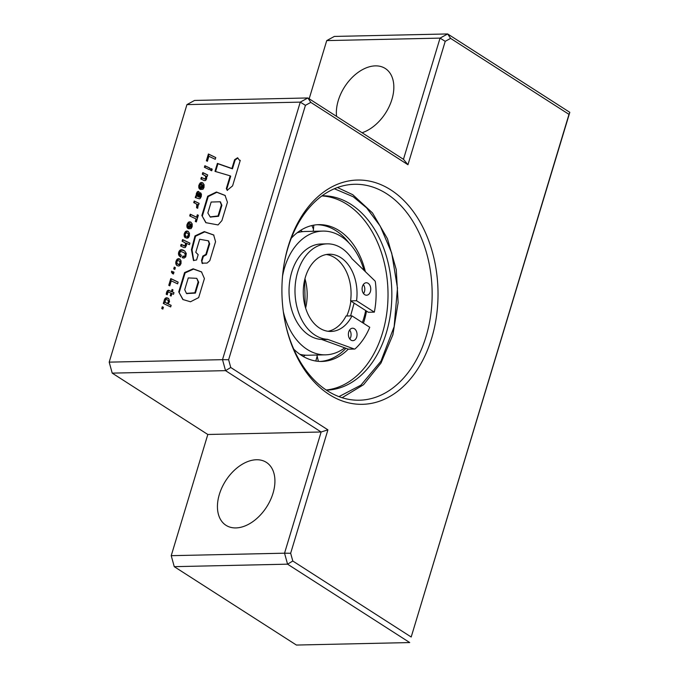 <?xml version="1.0" encoding="UTF-8"?>
<svg xmlns="http://www.w3.org/2000/svg" width="679" height="679" viewBox="0 0 679 679"><rect width="100%" height="100%" fill="white"/><g stroke="black" fill="none" stroke-linecap="round" stroke-linejoin="round"><path stroke-width="1.02" d="M311.899 225.547L313.257 228.687M298.047 232.108A61.891 43.066 -91.3 0 1 298.989 232.277M364.029 270.369A61.891 43.066 88.7 0 0 341.223 236.53A61.891 43.066 88.7 0 0 322.831 231.089A61.891 43.066 88.7 0 0 282.532 276.2M283.304 311.534A61.891 43.066 88.7 0 0 307.146 349.396A61.891 43.066 88.7 0 0 325.538 354.837A61.891 43.066 88.7 0 0 344.72 347.835M322.831 231.089L305.244 231.48A61.891 43.066 88.7 0 0 297.198 232.753M318.383 361.338L316.881 355.024M317.008 356.747L315.879 360.761M298.972 231.446A68.418 47.615 -91.3 0 1 299.125 231.547A68.418 47.615 -91.3 0 1 299.923 232.065M302.613 354.862A68.418 47.615 -91.3 0 1 301.858 355.406M303.309 356.509A68.418 47.615 88.7 0 0 305.295 355.168M302.588 231.649A68.418 47.615 88.7 0 0 302.316 231.471A68.418 47.615 88.7 0 0 300.542 230.393M293.752 349.142A68.418 47.615 88.7 0 0 301.535 355.431A68.418 47.615 88.7 0 0 321.871 361.449A68.418 47.615 88.7 0 0 348.276 349.125M363.435 323.238A68.418 47.615 88.7 0 0 366.507 311.084M365.353 271.651A68.418 47.615 88.7 0 0 339.203 230.665A68.418 47.615 88.7 0 0 318.867 224.647A68.418 47.615 88.7 0 0 291.316 238.176M317.271 224.724A68.418 47.615 -91.3 0 1 336.012 230.733A68.418 47.615 -91.3 0 1 348.964 242.929M345.959 348.285A68.418 47.615 -91.3 0 1 320.267 361.44M321.905 195.942A97.19 67.637 -91.3 0 1 347.122 204.421A97.19 67.637 -91.3 0 1 387.157 310.125A97.19 67.637 -91.3 0 1 326.158 389.992M326.37 390.136A97.19 67.637 88.7 0 0 390.663 312.595A97.19 67.637 88.7 0 0 350.941 204.345A97.19 67.637 88.7 0 0 322.109 195.79M301.026 354.845A61.891 43.066 88.7 0 0 301.671 354.701M362.357 322.542A61.891 43.066 88.7 0 0 365.684 310.549M325.538 354.837L307.96 355.227A61.891 43.066 -91.3 0 1 299.889 354.311M351.001 340.12A6.23 4.337 88.7 0 0 352.851 340.671A6.23 4.337 88.7 0 0 356.976 335.698A6.23 4.337 88.7 0 0 354.43 328.755A6.23 4.337 88.7 0 0 352.579 328.212A6.23 4.337 88.7 0 0 348.454 333.177A6.23 4.337 88.7 0 0 351.001 340.12M349.634 329.986A6.23 4.337 -91.3 0 1 349.829 339.025M364.716 294.669A6.23 4.337 88.7 0 0 366.567 295.221A6.23 4.337 88.7 0 0 370.692 290.256A6.23 4.337 88.7 0 0 368.145 283.313A6.23 4.337 88.7 0 0 366.295 282.761A6.23 4.337 88.7 0 0 362.17 287.735A6.23 4.337 88.7 0 0 364.716 294.669M363.554 293.574A6.23 4.337 88.7 0 0 363.35 284.535M348.913 349.125A1.664 1.154 -91.3 0 1 348.616 349.184A1.664 1.154 -91.3 0 1 348.31 349.142L321.948 339.576A4.15 2.894 88.7 0 0 321.362 339.449A47.768 33.237 -91.3 0 1 309.123 335.29A47.768 33.237 -91.3 0 1 289.61 282.074A47.768 33.237 -91.3 0 1 321.226 243.982L327.193 243.854A47.768 33.237 -91.3 0 1 341.384 248.056A47.768 33.237 -91.3 0 1 351.756 258.402A4.15 2.894 88.7 0 0 352.214 258.954L374.859 280.834A1.664 1.154 -91.3 0 1 375.36 281.938A66.041 45.96 -91.3 0 1 374.324 312.136L356.551 300.738A38.627 26.88 88.7 0 0 340.782 257.613A38.627 26.88 88.7 0 0 329.307 254.218A38.627 26.88 88.7 0 0 303.734 285.019A38.627 26.88 88.7 0 0 319.512 328.059A38.627 26.88 88.7 0 0 330.996 331.454A38.627 26.88 88.7 0 0 351.985 315.888L346.018 316.015A38.627 26.88 88.7 0 1 328.008 331.276M351.985 315.888L369.749 327.286A66.041 45.96 -91.3 0 1 355.168 348.802A1.664 1.154 -91.3 0 1 354.582 349.057A1.664 1.154 -91.3 0 1 354.277 349.006L327.915 339.449A4.15 2.894 88.7 0 0 327.329 339.322A47.768 33.237 -91.3 0 1 315.09 335.163A47.768 33.237 -91.3 0 1 295.569 281.938A47.768 33.237 -91.3 0 1 327.193 243.854M374.324 312.136L368.358 312.272L350.593 300.865A38.627 26.88 88.7 0 0 334.823 257.74A38.627 26.88 88.7 0 0 326.327 254.515M350.593 300.865L356.551 300.738M284.866 320.989A107.995 75.157 88.7 0 0 327.261 390.714A107.995 75.157 88.7 0 0 359.352 400.211A107.995 75.157 88.7 0 0 430.842 314.097A107.995 75.157 88.7 0 0 386.716 193.778A107.995 75.157 88.7 0 0 354.625 184.281A107.995 75.157 88.7 0 0 283.669 266.686M329.094 394.44A112.145 78.043 88.7 0 0 431.674 338.193A112.145 78.043 88.7 0 0 390.841 189.925A112.145 78.043 88.7 0 0 283.754 266.168A112.145 78.043 88.7 0 0 284.968 321.507A112.145 78.043 88.7 0 0 329.094 394.44M362.06 132.745A37.379 24.308 -57.3 0 0 391.936 99.363A37.379 24.308 -57.3 0 0 385.29 68.494A37.379 24.308 -57.3 0 0 338.261 100.543A37.379 24.308 -57.3 0 0 336.563 116.372M273.017 493.251A37.379 24.308 -57.3 0 0 266.372 462.374A37.379 24.308 -57.3 0 0 219.342 494.422A37.379 24.308 -57.3 0 0 225.988 525.3A37.379 24.308 -57.3 0 0 273.017 493.251M208.886 156.28L215.243 159.302L215.769 157.553L208.411 153.989L206.374 160.728L207.384 161.262L208.886 156.28M204.396 167.272L209.293 169.64L209.777 168.027L204.871 165.71L204.396 167.272M210.397 170.166L211.729 170.76L212.213 169.139L210.88 168.553L210.397 170.166M206.705 176.803L206.357 176.141L207.214 176.506L207.689 174.944L202.8 172.576L202.308 174.189L205.304 175.878L205.805 178.144L204.506 178.857L201.349 177.372L200.857 179.001L204.269 180.597L205.576 180.504L206.577 178.925L206.705 176.803M204.752 175.369L206.221 176.88L205.796 179.248L201.884 177.711L201.417 179.264M204.082 184.629L202.554 182.736L200.373 182.838L198.786 185.545L199.27 188.694L199.83 189.169L200.339 187.48L199.889 185.571L201.077 184.247L201.892 184.425L200.407 189.339L202.928 189.314L204.014 187.421L204.082 184.629M201.459 194.279L200.458 192.743L200.254 196.163L199.244 197.114L199.465 192.649L198.591 191.486L197.334 191.758L196.307 193.753L196.452 195.807L195.756 195.892L195.255 197.572L199.414 198.82L200.135 198.514L201.247 196.571L201.459 194.279M198.056 205.847L197.428 204.396L198.633 204.931L199.108 203.369L194.211 201.001L193.727 202.622L196.197 203.802L196.791 204.837L196.562 207.757L197.708 208.3L198.056 205.847M195.306 221.439L196.333 221.923L198.344 215.26L197.317 214.785L196.587 217.204L190.239 214.182L189.704 215.93L196.061 218.952L195.306 221.439M192.216 223.934L190.689 222.041L188.499 222.16L186.92 224.851L187.404 228L187.956 228.492L188.465 226.803L188.015 224.893L189.212 223.544L190.027 223.731L188.533 228.662L191.062 228.619L192.149 226.727L192.216 223.934M189.433 233.152L187.922 231.216L186.436 231.047L185.367 231.666L184.119 234.272L184.866 237.412L185.477 237.837L185.987 236.148L185.197 235.231L185.265 233.992L186.564 232.744L188.066 233.449L188.499 234.544L186.547 238.176L188.355 237.803L189.382 235.893L189.433 233.152M185.469 243.532L185.044 245.9L181.123 244.364L180.631 245.993L184.043 247.589L185.35 247.496L186.538 245.094L186.131 243.133L189.458 244.678L189.933 243.116L182.575 239.568L182.082 241.181L185.07 242.87L185.995 243.871L186.105 245.475L184.815 246.188L181.658 244.703L181.191 246.256M185.044 245.9L185.562 246.239L185.044 245.9M186.292 253.471L184.713 250.984L180.937 249.728L179.086 251.205L178.467 253.997L179.001 255.593L180.801 257.069L181.352 255.253L179.731 253.938L179.901 252.206L181.2 251.561L184.068 252.741L184.977 253.649L185.172 255.372L184.357 256.322L182.863 256.042L182.354 257.723L184.094 258.113L185.74 256.874L186.292 253.471M181.038 260.778L179.57 258.886L178.11 258.716L177.007 259.361L175.708 263.079L176.829 265.481L178.815 266.058L179.96 265.396L181.03 263.545L181.038 260.778M162.841 309.098L161.746 308.555L162.289 306.755L163.393 307.281L162.841 309.098M207.689 196.231L216.448 192.013L225.038 195.399L227.44 202.266L221.897 220.616L218.069 224.936L205.813 222.661L201.867 215.506L207.689 196.231L208.224 196.571L216.839 192.293L225.301 195.577M309.166 98.794L326.735 40.596L440.051 38.117L403.462 159.31L307.867 97.963L300.262 102.13L222.508 359.666L109.192 362.145L186.946 104.608L300.262 102.13L305.431 105.33L310.804 102.385L407.96 164.734L445.22 41.326L450.593 38.38L568.994 114.361L411.194 637.012L292.793 561.024L290.654 553.258L327.915 429.849L230.758 367.5L228.619 359.734L305.431 105.33M232.583 185.876L240.264 160.354L239.331 160.117L237.616 157.749L234.603 159.692L231.912 168.494L217.399 163.393L214.988 171.363L230.181 175.844L226.319 188.584L227.176 190.307L232.583 185.876M202.121 263.231L201.553 260.329L202.826 256.093L205.864 254.387L209.14 243.523L208.275 240.79L199.711 239.28L195.781 252.299L198.175 254.676L196.571 259.989L193.473 260.473L191.444 249.617L195.009 235.893L204.303 231.59L213.656 234.968L215.557 241.673L209.819 260.677L207.078 263.079L201.969 263.155M184.578 272.576L193.159 268.808L201.485 271.872L204.413 278.568L198.667 297.597L190.502 301.773L182.872 299.524L178.747 291.919L184.578 272.576L185.112 272.924L193.54 269.096L201.748 272.05M171.15 305.321L168.069 303.903L169.521 301.663L168.91 298.972L166.983 297.775L165.362 298.2L164.148 300.279L164.411 302.13L163.775 301.824L163.291 303.437L170.667 306.933L171.15 305.321M168.333 290.213L167.059 291.121L166.236 294.287L167.272 294.745L167.985 291.885L170.981 293.124L170.225 295.62L171.133 296.036L171.88 293.54L173.501 294.304L173.994 292.674L172.373 291.911L172.992 289.857L172.093 289.441L171.473 291.495L168.333 290.213L168.867 290.553L167.594 291.461L166.771 294.525M171.278 280.851L177.626 283.873L178.161 282.124L170.794 278.577L168.765 285.307L169.775 285.834L171.278 280.851M172.407 273.544L173.442 274.002L173.985 272.203L172.882 271.676L172.687 272.296L171.711 271.133L171.431 272.075L172.407 273.544M174.817 269.436L173.714 268.909L174.265 267.093L175.36 267.636L174.817 269.436M326.735 40.596L334.331 36.437L447.656 33.95L440.051 38.117L445.22 41.326M186.946 104.608L194.542 100.441L307.867 97.963L310.804 102.385M174.248 566.659L287.565 564.173L409.726 642.563L296.409 645.05L174.248 566.659L171.227 555.677L207.816 434.484L112.213 373.127L109.192 362.145M112.213 373.127L225.538 370.649L321.133 431.997L207.816 434.484M327.915 429.849L321.133 431.997L284.543 553.19L171.227 555.677M411.194 637.012L569.808 112.341L447.656 33.95L450.593 38.38M407.96 164.734L403.462 159.31M228.619 359.734L222.508 359.666L225.538 370.649L230.758 367.5M290.654 553.258L284.543 553.19L287.565 564.173L292.793 561.024M568.994 114.361L569.808 112.341M230.181 175.844L230.707 176.184L226.854 188.932L226.319 188.584M226.854 188.932L227.465 190.443M237.82 158.029L235.138 160.032L232.439 168.833L217.925 163.732L215.566 171.558M217.925 163.732L217.399 163.393M223.917 165.939L223.383 165.6M232.439 168.833L231.912 168.494M235.138 160.032L234.603 159.692M240.188 160.6L239.611 160.244M207.842 213.002L211.152 202.036L220.149 201.773L221.362 204.965L218.052 215.947L210.176 216.89L207.842 213.002M220.395 201.943L221.897 205.304L218.579 216.287L218.052 215.947M218.579 216.287L210.431 217.042M221.897 205.304L221.362 204.965M206.093 222.822L201.867 215.506M202.401 215.846L208.224 196.571M193.744 260.643L192.021 249.745L195.535 236.233L204.685 231.887L213.919 235.138M202.656 263.571L201.553 260.329M202.079 260.668L203.361 256.433L202.826 256.093M203.361 256.433L206.391 254.727L205.864 254.387M206.391 254.727L209.675 243.863L209.14 243.523M209.675 243.863L208.563 240.994M184.713 289.704L188.27 277.915L196.766 278.339L198.149 281.861L194.856 292.768L186.436 293.387L184.713 289.704M196.766 278.339L198.675 282.201L195.382 293.107L194.856 292.768M195.382 293.107L186.733 293.549M198.675 282.201L198.149 281.861M183.135 299.694L178.747 291.919M179.273 292.259L185.112 272.924M162.298 308.826L162.816 307.095L162.289 306.755M162.816 307.095L163.367 307.358M168.46 298.471L166.754 298.115L165.218 299.269L164.564 301.612L164.938 302.469L164.31 302.163L163.843 303.7M164.31 302.163L163.775 301.824M164.938 302.469L164.411 302.13M164.59 301.807L164.055 301.468M164.564 301.612L164.038 301.264M164.683 300.619L164.148 300.279M164.768 300.296L164.233 299.957M165.218 299.269L164.691 298.93M165.888 298.539L165.362 298.2M166.066 298.421L165.54 298.073M166.754 298.115L166.219 297.775M167.518 298.115L166.983 297.775M168.282 298.37L167.747 298.03M171.125 305.406L168.069 303.903M165.192 301.977L165.133 300.678L165.905 299.609L167.229 299.762L168.248 300.738L168.307 302.155L167.535 303.114L166.245 303.004L165.192 301.977M166.754 303.352L166.219 303.004L166.754 303.352M167.229 299.762L168.782 301.077L168.833 302.503L168.061 303.454L166.779 303.343M167.569 303.564L167.034 303.224M168.061 303.454L167.535 303.114M168.757 302.715L168.231 302.376M168.833 302.503L168.307 302.155M168.927 301.561L168.392 301.221M168.782 301.077L168.248 300.738M168.375 300.508L167.84 300.16M172.967 289.941L172.008 291.834L168.867 290.553M169.606 290.722L169.071 290.374M172.008 291.834L171.473 291.495M172.627 289.78L172.093 289.441M173.977 292.759L172.373 291.911M170.981 293.124L171.515 293.464L170.785 295.874M166.813 293.684L166.279 293.345M167.059 292.7L166.533 292.352M167.119 292.513L166.584 292.174M167.594 291.461L167.059 291.121M168.154 290.867L167.62 290.527M178.136 282.201L171.329 278.916L169.309 285.587M171.329 278.916L170.794 278.577M172.177 271.685L171.957 272.415L172.839 273.73M171.957 272.415L171.431 272.075M173.96 272.279L172.687 272.296M173.408 272.016L172.882 271.676M174.265 269.173L174.792 267.433L174.265 267.093M174.792 267.433L175.343 267.704M180.054 259.217L177.89 259.412L176.464 261.542L176.396 264.335L177.321 265.778M176.863 265.294L176.328 264.954M176.506 264.598L175.971 264.258M176.396 264.335L175.869 263.995M176.243 263.418L175.708 263.079M176.277 262.484L175.742 262.145M176.464 261.542L175.937 261.203M176.913 260.498L176.379 260.159M177.533 259.701L177.007 259.361M177.89 259.412L177.355 259.064M178.636 259.055L178.11 258.716M179.409 259.022L178.883 258.682M176.947 263.036L176.913 261.67L177.686 260.6L179.68 261.092L180.028 263.155L179.29 264.156L177.89 264.156L176.947 263.036M179.579 260.991L180.555 262.077L180.487 263.698L179.307 264.691L177.89 264.156M178.501 264.521L177.966 264.182M179.307 264.691L178.772 264.352M179.825 264.496L179.29 264.156M180.487 263.698L179.952 263.359M180.563 263.494L180.028 263.155M180.648 262.586L180.122 262.247M180.555 262.077L180.028 261.729M180.207 261.432L179.68 261.092M184.068 252.741L185.511 253.997L185.698 255.711L184.883 256.662L183.389 256.382L182.923 257.944M183.389 256.382L182.863 256.042M184.238 256.679L183.703 256.339M184.382 256.306L184.917 256.645L184.357 256.322M185.588 256L185.053 255.66M185.698 255.711L185.172 255.372M185.783 254.837L185.248 254.498M185.138 253.513L184.612 253.174M181.335 255.312L180.631 254.888M184.467 250.814L181.471 250.076L179.612 251.553L178.993 254.336L180.461 256.866M179.969 256.475L179.443 256.127M179.528 255.932L179.001 255.593M179.239 255.338L178.704 254.99M179.205 255.219L178.67 254.88M178.993 254.336L178.467 253.997M179.001 253.42L178.467 253.08M179.18 252.563L178.645 252.223M179.612 251.553L179.086 251.205M180.241 250.755L179.706 250.407M180.835 250.305L180.3 249.965M181.471 250.076L180.937 249.728M182.184 250.025L181.649 249.685M182.982 250.152L182.456 249.813M183.856 250.492L183.322 250.144M184.527 242.369L185.995 243.871M185.605 243.209L185.07 242.87M189.916 243.192L183.101 239.908L182.643 241.444M183.101 239.908L182.575 239.568M181.658 244.703L181.123 244.364M184.815 246.188L184.281 245.849M186.105 245.475L185.579 245.136M186.173 244.635L185.647 244.296M187.446 232.982L189.025 234.883L187.149 238.261M187.599 236.767L187.073 236.428M188.38 236.767L187.845 236.428M188.456 236.682L187.93 236.343M188.915 235.825L188.389 235.477M189.025 234.883L188.499 234.544M188.957 234.382L188.423 234.043M188.592 233.788L188.066 233.449M188.389 231.539L186.963 231.386L185.265 232.829L184.595 235.545L185.486 237.811M185.401 237.752L184.866 237.412M184.96 237.158L184.425 236.818M184.722 236.462L184.187 236.122M184.595 235.545L184.06 235.206M184.646 234.611L184.119 234.272M184.824 233.856L184.298 233.517M185.265 232.829L184.739 232.49M185.893 232.014L185.367 231.666M186.25 231.717L185.715 231.378M186.963 231.386L186.436 231.047M187.735 231.352L187.209 231.013M190.027 223.731L190.553 224.07L189.102 228.874M191.172 222.373L189.755 222.186L188.015 223.68L187.328 226.166L187.99 228.382M187.939 228.339L187.404 228M187.557 227.677L187.031 227.338M187.404 227.117L186.869 226.778M187.328 226.166L186.801 225.827M187.455 225.19L186.92 224.851M187.574 224.757L187.039 224.418M188.015 223.68L187.489 223.332M188.618 222.856L188.091 222.517M189.034 222.5L188.499 222.16M189.755 222.186L189.229 221.846M190.519 222.186L189.993 221.846M190.714 227.126L189.967 227.321L190.909 224.214L191.334 225.275L190.714 227.126L191.24 227.465L189.967 227.321M190.909 224.214L191.868 225.615L191.24 227.465M191.758 226.582L191.223 226.243M191.868 225.615L191.334 225.275M191.843 225.462L191.317 225.122M191.554 224.715L191.028 224.376M196.061 218.952L196.587 219.292L195.866 221.702M198.319 215.345L197.852 215.124L197.122 217.543L190.765 214.522L190.264 216.194M190.765 214.522L190.239 214.182M197.122 217.543L196.587 217.204M197.852 215.124L197.317 214.785M196.197 203.802L197.504 205.932L197.114 208.02M197.436 207.036L196.902 206.696M197.521 206.11L196.986 205.771M197.504 205.932L196.978 205.593M197.326 205.185L196.791 204.837M196.935 204.455L196.409 204.116M199.083 203.445L194.746 201.34L194.279 202.885M194.746 201.34L194.211 201.001M198.989 191.801L197.428 192.632L196.986 196.146L196.29 196.231L195.908 197.496M196.29 196.231L195.756 195.892M196.664 196.087L196.129 195.747M196.986 196.146L196.452 195.807M196.732 195.433L196.197 195.094M196.723 195.102L196.189 194.763M196.842 194.092L196.307 193.753M196.952 193.676L196.426 193.337M197.428 192.632L196.902 192.293M197.869 192.106L197.334 191.758M198.599 191.733L198.064 191.393M200.95 193.201L200.763 196.587L200.263 197.445L199.244 197.114M200.263 197.445L199.736 197.105M200.763 196.587L200.229 196.239M200.789 196.503L200.254 196.163M200.925 195.51L200.398 195.17M200.908 195.442L200.381 195.102M200.517 194.822L199.991 194.474M200.483 194.771L199.949 194.432M197.207 195.102L198.166 193.226L198.26 196.638L197.207 195.102M198.166 193.226L199.057 193.999L198.786 196.978L197.564 196.35M198.786 196.978L198.26 196.638M198.76 196.426L198.226 196.087M198.972 195.238L198.438 194.898M199.083 194.177L198.548 193.838M199.057 193.999L198.523 193.659M201.892 184.425L202.418 184.764L200.976 189.551M203.038 183.067L200.899 183.177L199.881 184.374L199.202 186.844L199.855 189.076M199.804 189.034L199.27 188.694M199.422 188.372L198.896 188.032M199.27 187.811L198.735 187.472M199.202 186.844L198.675 186.504M199.32 185.885L198.786 185.545M199.439 185.452L198.905 185.112M199.881 184.374L199.354 184.026M200.492 183.542L199.957 183.194M200.899 183.177L200.373 182.838M201.621 182.88L201.094 182.541M202.393 182.863L201.858 182.524M202.58 187.82L201.833 188.024L202.775 184.892L203.199 185.97L202.58 187.82L203.106 188.159L201.833 188.024M202.775 184.892L203.734 186.309L203.106 188.159M203.624 187.277L203.089 186.937M203.734 186.309L203.199 185.97M203.708 186.156L203.182 185.817M203.428 185.409L202.894 185.07M201.884 177.711L201.349 177.372M205.041 179.197L204.506 178.857M206.331 178.484L205.805 178.144M206.399 177.643L205.873 177.304M206.221 176.88L205.695 176.54M205.83 176.217L205.304 175.878M207.664 175.012L203.327 172.916L202.868 174.452M203.327 172.916L202.8 172.576M212.188 169.241L211.415 168.893L210.948 170.412M211.415 168.893L210.88 168.553M209.752 168.103L205.398 166.049L204.948 167.543M205.398 166.049L204.871 165.71M215.744 157.621L208.945 154.328L206.925 161.016M208.945 154.328L208.411 153.989M350.848 301.035A41.538 28.908 -91.3 0 1 348.955 310.048A41.538 28.908 -91.3 0 1 346.731 315.998M305.618 308.062A41.538 28.908 88.7 0 0 304.973 278.696M350.593 315.913L354.115 303.131M334.382 188.754L353.233 196.766L366.618 207.867L380.223 226.099L391.698 253.038L397.478 288.057L394.143 326.667L380.944 361.22L360.914 385.154L338.94 396.629M327.329 339.322L321.362 339.449M321.948 339.576L327.915 339.449M354.277 349.006L348.31 349.142M198.93 195.45L198.404 195.111M305.202 306.662L304.625 280.104M303.123 356.407L300.347 354.421M313.257 231.301L313.825 225.148M337.497 187.523L352.783 194.712L372.516 212.96L387.454 238.728L396.256 269.58L398.123 302.639L392.878 334.798L381.004 363.027L363.562 384.696L342.097 397.724M348.616 349.184L354.582 349.057M239.865 160.456L239.331 160.117M210.711 217.229L210.176 216.89M220.675 202.113L220.149 201.773M208.275 240.79L208.809 241.13M186.971 293.727L186.436 293.387"/></g></svg>
